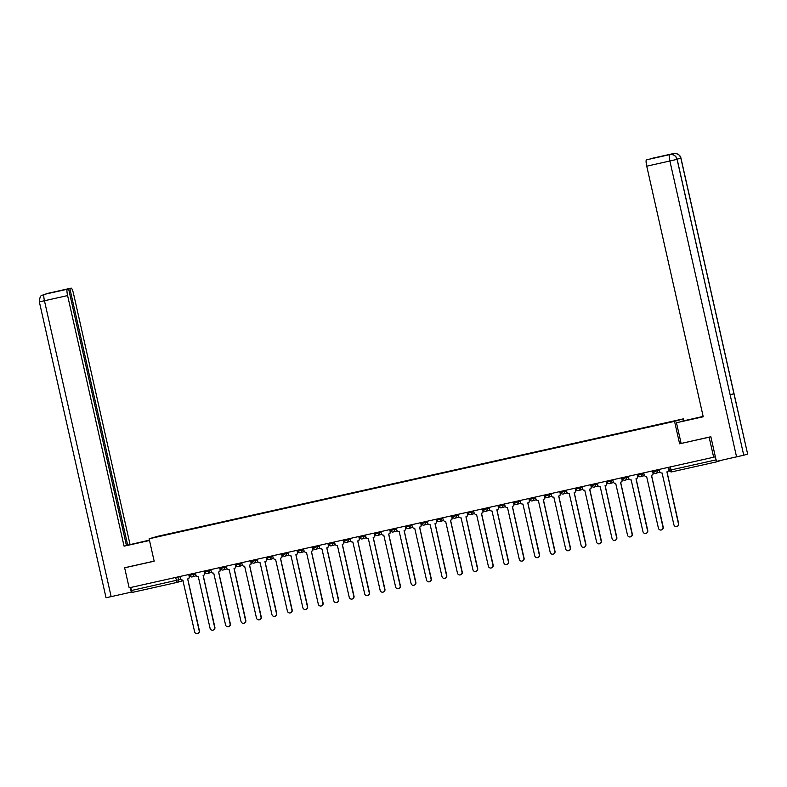 <?xml version="1.0" encoding="UTF-8"?>
<svg xmlns="http://www.w3.org/2000/svg" width="787" height="787" viewBox="0 0 787 787"><rect width="100%" height="100%" fill="white"/><g stroke="black" fill="none" stroke-linecap="round" stroke-linejoin="round"><path stroke-width="1.18" d="M683.765 420.75L683.332 418.851L157.902 536.252L149.117 538.761L674.548 421.36L679.614 443.799L709.146 437.208L713.652 457.237L129.157 587.83L124.641 567.801L154.173 561.21L149.117 538.761M182.082 580.963A2.066 2.027 -105.9 0 0 182.2 580.934L177.223 582.36A2.066 2.027 -105.9 0 1 177.114 582.39L132.216 592.424L131.409 590.506L180.784 579.321M130.731 587.476L131.409 590.506M126.048 567.397L124.641 567.801M713.652 457.237L715.206 456.785L716.711 461.821L721.787 460.188M709.146 437.208L710.543 436.805M671.813 471.856A2.066 2.027 74.1 0 1 669.393 470.292L669.353 470.292A2.066 2.066 0 0 0 671.823 471.856L716.721 461.821L671.823 471.856L671.016 469.937L715.914 459.903M661.798 424.026L173.622 533.133M661.788 423.849L173.612 532.927M683.332 418.851L674.548 421.36M677.145 159.299L677.066 159.338C675.885 155.747 673.446 154.173 669.757 154.626L671.704 154.498C674.548 154.931 676.367 156.534 677.145 159.299L743.745 455.22L716.396 461.398L710.848 436.736L679.614 443.799M659.181 469.406L659.624 471.364A2.066 2.027 -105.9 0 0 662.054 472.938L673.888 524.732A2.371 2.331 -105.9 0 0 676.82 526.503A2.371 2.331 -105.9 0 0 678.443 523.719L666.914 471.856A2.066 2.027 -105.9 0 0 668.438 469.396L668.665 469.337A2.066 2.027 74.1 0 1 667.248 471.757L667.022 471.826M668.232 467.38L668.665 469.337M666.992 471.836L678.669 523.65A2.371 2.331 74.1 0 1 676.928 526.473M667.996 467.439L668.438 469.396M643.717 472.859L644.159 474.827A2.066 2.027 -105.9 0 0 646.599 476.391L658.424 528.185A2.371 2.331 -105.9 0 0 661.355 529.966A2.371 2.331 -105.9 0 0 662.979 527.172L651.449 475.309A2.066 2.027 -105.9 0 0 652.984 472.849L653.21 472.79A2.066 2.027 74.1 0 1 651.793 475.21L651.567 475.279M652.767 470.833L653.21 472.79M651.538 475.289L663.215 527.103A2.371 2.331 74.1 0 1 661.473 529.926M652.541 470.892L652.984 472.849M628.252 476.312L628.695 478.28A2.066 2.027 -105.9 0 0 631.135 479.844L642.969 531.648A2.371 2.331 -105.9 0 0 645.891 533.419A2.371 2.331 -105.9 0 0 647.524 530.625L635.994 478.762A2.066 2.027 -105.9 0 0 636.103 478.732L647.75 530.556A2.371 2.331 74.1 0 1 646.009 533.379M637.313 474.295L637.745 476.243A2.066 2.027 74.1 0 1 636.329 478.663L636.103 478.732A2.066 2.027 -105.9 0 0 637.519 476.302L637.745 476.243M637.077 474.345L637.519 476.302M681.109 443.376L676.466 422.747L703.194 416.638M703.165 416.51L681.424 421.33L703.145 416.412M676.466 422.747L703.224 416.766L646.747 166.175A6.188 1.092 -102.6 0 1 646.442 159.84L661.778 156.249L650.308 158.728A6.188 1.092 -102.6 0 1 650.318 158.728A6.188 1.092 -102.6 0 1 650.328 158.728L668.291 154.95A6.188 1.092 -102.6 0 1 668.301 154.95A6.188 1.092 -102.6 0 1 668.311 154.95L668.301 154.95M673.042 154.783L673.406 153.573A6.188 1.092 77.4 0 1 673.456 153.554A6.188 1.092 77.4 0 0 673.456 153.554C671.262 153.416 679.879 152.314 680.971 158.207L747.65 454.099L733.946 393.746L730.188 394.641M743.745 455.22L747.552 454.129M736.563 456.883L669.885 161.001L677.066 159.338L730.139 394.828L733.946 393.746L680.873 158.246C679.702 154.655 677.273 153.091 673.564 153.534M671.754 154.508A6.188 1.092 -102.6 0 1 672.068 153.868M141.778 542.154L149.491 540.433M141.719 541.918L149.441 540.197M149.422 540.138L127.681 545.145L69.846 288.504L71.155 288.131A6.188 1.092 77.4 0 0 71.155 288.131L44.033 294.436L67.289 289.242A6.188 1.092 77.4 0 0 67.603 295.578L44.456 300.752L111.144 596.635L131.311 592.129L130.278 587.574M126.422 545.421L127.681 545.145M57.077 291.436L68.597 288.868L126.432 545.499L124.071 546.168L67.603 295.578M149.51 540.492L124.071 546.168M130.042 544.466L73.575 293.866A6.188 1.092 77.4 0 0 71.164 288.131L48.027 293.305A6.188 1.092 77.4 0 0 48.017 293.305A6.188 1.092 77.4 0 1 48.037 293.295M111.144 596.635L106.029 597.717L39.35 301.834L44.456 300.752A6.188 1.092 -102.6 0 1 44.151 294.407M131.862 591.962L131.311 592.129M68.597 288.868L67.289 289.242M57.067 291.367L69.846 288.504M125.753 567.486L154.154 561.121M47.122 293.551L47.84 293.344M39.35 301.834C40.048 293.482 42.282 296.05 43.619 294.545L44.033 294.436M612.798 479.765L613.24 481.733A2.066 2.027 -105.9 0 0 615.68 483.297L627.505 535.101A2.371 2.331 -105.9 0 0 630.436 536.872A2.371 2.331 -105.9 0 0 632.059 534.078L620.53 482.215A2.066 2.027 -105.9 0 0 622.064 479.765L622.291 479.696A2.066 2.027 74.1 0 1 620.874 482.126L620.648 482.185M621.848 477.748L622.291 479.696M620.618 482.195L632.295 534.019A2.371 2.331 74.1 0 1 630.544 536.832M621.622 477.798L622.064 479.765M597.333 483.218L597.776 485.185A2.066 2.027 -105.9 0 0 600.215 486.76L612.04 538.554A2.371 2.331 -105.9 0 0 614.972 540.325A2.371 2.331 -105.9 0 0 616.605 537.531L605.075 485.668A2.066 2.027 -105.9 0 0 606.6 483.218L606.826 483.149A2.066 2.027 74.1 0 1 605.41 485.579L605.183 485.638M606.393 481.201L606.826 483.149M605.154 485.648L616.831 537.472A2.371 2.331 74.1 0 1 615.09 540.285M606.157 481.25L606.6 483.218M581.878 486.681L582.321 488.638A2.066 2.027 -105.9 0 0 584.761 490.212L596.585 542.007A2.371 2.331 -105.9 0 0 599.517 543.778A2.371 2.331 -105.9 0 0 601.14 540.984L589.611 489.12A2.066 2.027 -105.9 0 0 589.729 489.101L601.376 540.925A2.371 2.331 74.1 0 1 599.625 543.748M590.929 484.654L591.371 486.602A2.066 2.027 74.1 0 1 589.955 489.032L589.729 489.101A2.066 2.027 -105.9 0 0 591.135 486.671L591.371 486.602M590.703 484.703L591.135 486.671M566.414 490.134L566.856 492.091A2.066 2.027 -105.9 0 0 569.296 493.665L581.121 545.46A2.371 2.331 -105.9 0 0 584.052 547.231A2.371 2.331 -105.9 0 0 585.685 544.447L574.156 492.583A2.066 2.027 -105.9 0 0 575.681 490.124L575.907 490.055A2.066 2.027 74.1 0 1 574.49 492.485L574.264 492.554M575.474 488.107L575.907 490.055M574.235 492.564L585.912 544.378A2.371 2.331 74.1 0 1 584.17 547.201M575.238 488.156L575.681 490.124M550.959 493.587L551.402 495.544A2.066 2.027 -105.9 0 0 553.832 497.118L565.666 548.913A2.371 2.331 -105.9 0 0 568.598 550.684A2.371 2.331 -105.9 0 0 570.221 547.9L558.691 496.036A2.066 2.027 -105.9 0 0 560.216 493.577L560.452 493.508A2.066 2.027 74.1 0 1 559.036 495.938L558.809 496.007M560.01 491.56L560.452 493.508M558.77 496.017L570.457 547.831A2.371 2.331 74.1 0 1 568.706 550.654M559.773 491.609L560.216 493.577M535.494 497.04L535.937 499.007A2.066 2.027 -105.9 0 0 538.377 500.571L550.202 552.366A2.371 2.331 -105.9 0 0 553.133 554.146A2.371 2.331 -105.9 0 0 554.766 551.353L543.237 499.489A2.066 2.027 -105.9 0 0 543.345 499.46L554.992 551.284A2.371 2.331 74.1 0 1 553.251 554.107M544.545 495.013L544.988 496.971A2.066 2.027 74.1 0 1 543.571 499.391L543.345 499.46A2.066 2.027 -105.9 0 0 544.761 497.03L544.988 496.971M544.319 495.072L544.761 497.03M520.04 500.493L520.482 502.46A2.066 2.027 -105.9 0 0 522.912 504.024L534.747 555.829A2.371 2.331 -105.9 0 0 537.678 557.599A2.371 2.331 -105.9 0 0 539.302 554.805L527.772 502.942A2.066 2.027 -105.9 0 0 529.297 500.483L529.533 500.424A2.066 2.027 74.1 0 1 528.116 502.844L527.89 502.913M529.09 498.466L529.533 500.424M527.851 502.923L539.528 554.737A2.371 2.331 74.1 0 1 537.787 557.56M528.854 498.525L529.297 500.483M504.575 503.946L505.018 505.913A2.066 2.027 -105.9 0 0 507.458 507.477L519.282 559.282A2.371 2.331 -105.9 0 0 522.214 561.052A2.371 2.331 -105.9 0 0 523.847 558.258L512.317 506.395A2.066 2.027 -105.9 0 0 513.842 503.946L514.068 503.877A2.066 2.027 74.1 0 1 512.652 506.307L512.426 506.366M513.626 501.929L514.068 503.877M512.396 506.375L524.073 558.19A2.371 2.331 74.1 0 1 522.332 561.013M513.399 501.978L513.842 503.946M489.12 507.399L489.563 509.366A2.066 2.027 -105.9 0 0 491.993 510.94L503.828 562.735A2.371 2.331 -105.9 0 0 506.759 564.505A2.371 2.331 -105.9 0 0 508.382 561.711L496.853 509.848A2.066 2.027 -105.9 0 0 498.378 507.399L498.614 507.33A2.066 2.027 74.1 0 1 497.197 509.76L496.971 509.819M498.171 505.382L498.614 507.33M496.931 509.828L508.609 561.652A2.371 2.331 74.1 0 1 506.867 564.466M497.935 505.431L498.378 507.399M473.656 510.852L474.099 512.819A2.066 2.027 -105.9 0 0 476.538 514.393L488.363 566.187A2.371 2.331 -105.9 0 0 491.295 567.958A2.371 2.331 -105.9 0 0 492.928 565.164L481.398 513.301A2.066 2.027 -105.9 0 0 481.506 513.272L493.154 565.105A2.371 2.331 74.1 0 1 491.413 567.919M482.706 508.835L483.149 510.783A2.066 2.027 74.1 0 1 481.733 513.213L481.506 513.272A2.066 2.027 -105.9 0 0 482.923 510.852L483.149 510.783M482.48 508.884L482.923 510.852M458.201 514.314L458.644 516.272A2.066 2.027 -105.9 0 0 461.074 517.846L472.908 569.64A2.371 2.331 -105.9 0 0 475.84 571.411A2.371 2.331 -105.9 0 0 477.463 568.627L465.934 516.764A2.066 2.027 -105.9 0 0 467.458 514.304L467.694 514.236A2.066 2.027 74.1 0 1 466.278 516.666L466.052 516.734M467.252 512.288L467.694 514.236M466.012 516.734L477.689 568.558A2.371 2.331 74.1 0 1 475.948 571.382M467.016 512.337L467.458 514.304M442.737 517.767L443.179 519.725A2.066 2.027 -105.9 0 0 445.619 521.299L457.444 573.093A2.371 2.331 -105.9 0 0 460.375 574.864A2.371 2.331 -105.9 0 0 462.008 572.08L450.469 520.217A2.066 2.027 -105.9 0 0 452.004 517.757L452.23 517.689A2.066 2.027 74.1 0 1 450.813 520.118L450.587 520.187M451.787 515.741L452.23 517.689M450.558 520.197L462.235 572.011A2.371 2.331 74.1 0 1 460.493 574.835M451.561 515.79L452.004 517.757M427.282 521.22L427.725 523.188A2.066 2.027 -105.9 0 0 430.155 524.752L441.989 576.546A2.371 2.331 -105.9 0 0 444.921 578.317A2.371 2.331 -105.9 0 0 446.544 575.533L435.014 523.67A2.066 2.027 -105.9 0 0 435.122 523.64L446.77 575.464A2.371 2.331 74.1 0 1 445.029 578.288M436.332 519.194L436.775 521.151A2.066 2.027 74.1 0 1 435.359 523.571L435.122 523.64A2.066 2.027 -105.9 0 0 436.539 521.21L436.775 521.151M436.096 519.253L436.539 521.21M411.817 524.673L412.26 526.641A2.066 2.027 -105.9 0 0 414.7 528.205L426.524 579.999A2.371 2.331 -105.9 0 0 429.456 581.78A2.371 2.331 -105.9 0 0 431.089 578.986L419.55 527.123A2.066 2.027 -105.9 0 0 421.084 524.663L421.311 524.604A2.066 2.027 74.1 0 1 419.894 527.024L419.668 527.093M420.868 522.647L421.311 524.604M419.638 527.103L431.315 578.917A2.371 2.331 74.1 0 1 429.574 581.741M420.642 522.706L421.084 524.663M396.363 528.126L396.805 530.094A2.066 2.027 -105.9 0 0 399.235 531.658L411.07 583.462A2.371 2.331 -105.9 0 0 414.001 585.233A2.371 2.331 -105.9 0 0 415.625 582.439L404.095 530.576A2.066 2.027 -105.9 0 0 405.62 528.116L405.846 528.057A2.066 2.027 74.1 0 1 404.439 530.487L404.203 530.546M405.413 526.109L405.846 528.057M404.174 530.556L415.851 582.37A2.371 2.331 74.1 0 1 414.11 585.194M405.177 526.159L405.62 528.116M380.898 531.579L381.341 533.547A2.066 2.027 -105.9 0 0 383.781 535.121L395.605 586.915A2.371 2.331 -105.9 0 0 398.537 588.686A2.371 2.331 -105.9 0 0 400.17 585.892L388.63 534.029A2.066 2.027 -105.9 0 0 390.165 531.579L390.391 531.51A2.066 2.027 74.1 0 1 388.975 533.94L388.748 533.999M389.949 529.562L390.391 531.51M388.719 534.009L400.396 585.833A2.371 2.331 74.1 0 1 398.655 588.646M389.722 529.612L390.165 531.579M365.443 535.032L365.886 537A2.066 2.027 -105.9 0 0 368.316 538.574L380.151 590.368A2.371 2.331 -105.9 0 0 383.082 592.139A2.371 2.331 -105.9 0 0 384.705 589.345L373.176 537.482A2.066 2.027 -105.9 0 0 374.701 535.032L374.927 534.963A2.066 2.027 74.1 0 1 373.52 537.393L373.284 537.452M374.494 533.015L374.927 534.963M373.254 537.462L384.932 589.286A2.371 2.331 74.1 0 1 383.19 592.099M374.258 533.065L374.701 535.032M349.979 538.495L350.422 540.453A2.066 2.027 -105.9 0 0 352.861 542.027L364.686 593.821A2.371 2.331 -105.9 0 0 367.618 595.592A2.371 2.331 -105.9 0 0 369.251 592.798L357.711 540.935A2.066 2.027 -105.9 0 0 359.246 538.485L359.472 538.416A2.066 2.027 74.1 0 1 358.055 540.846L357.829 540.915M359.029 536.468L359.472 538.416M357.8 540.915L369.477 592.739A2.371 2.331 74.1 0 1 367.736 595.562M358.803 536.518L359.246 538.485M334.524 541.948L334.967 543.906A2.066 2.027 -105.9 0 0 337.397 545.48L349.231 597.274A2.371 2.331 -105.9 0 0 352.163 599.045A2.371 2.331 -105.9 0 0 353.786 596.261L342.256 544.397A2.066 2.027 -105.9 0 0 342.365 544.368L354.012 596.192A2.371 2.331 74.1 0 1 352.271 599.015M343.575 539.921L344.008 541.869A2.066 2.027 74.1 0 1 342.601 544.299L342.365 544.368A2.066 2.027 -105.9 0 0 343.781 541.938L344.008 541.869M343.339 539.971L343.781 541.938M319.06 545.401L319.502 547.358A2.066 2.027 -105.9 0 0 321.942 548.933L333.767 600.727A2.371 2.331 -105.9 0 0 336.698 602.498A2.371 2.331 -105.9 0 0 338.331 599.714L326.792 547.85A2.066 2.027 -105.9 0 0 328.327 545.391L328.553 545.322A2.066 2.027 74.1 0 1 327.136 547.752L326.91 547.821M328.11 543.374L328.553 545.322M326.88 547.831L338.558 599.645A2.371 2.331 74.1 0 1 336.816 602.468M327.884 543.423L328.327 545.391M303.605 548.854L304.048 550.821A2.066 2.027 -105.9 0 0 306.477 552.385L318.312 604.18A2.371 2.331 -105.9 0 0 321.244 605.96A2.371 2.331 -105.9 0 0 322.867 603.167L311.337 551.303A2.066 2.027 -105.9 0 0 312.862 548.844L313.088 548.785A2.066 2.027 74.1 0 1 311.682 551.205L311.445 551.274M312.655 546.827L313.088 548.785M311.416 551.284L323.093 603.098A2.371 2.331 74.1 0 1 321.352 605.921M312.419 546.886L312.862 548.844M288.14 552.307L288.583 554.274A2.066 2.027 -105.9 0 0 291.023 555.838L302.847 607.643A2.371 2.331 -105.9 0 0 305.779 609.413A2.371 2.331 -105.9 0 0 307.412 606.62L295.873 554.756A2.066 2.027 -105.9 0 0 297.407 552.297L297.634 552.238A2.066 2.027 74.1 0 1 296.217 554.658L295.991 554.727M297.191 550.29L297.634 552.238M295.961 554.737L307.638 606.551A2.371 2.331 74.1 0 1 305.897 609.374M296.965 550.339L297.407 552.297M272.686 555.76L273.128 557.727A2.066 2.027 -105.9 0 0 275.558 559.291L287.393 611.096A2.371 2.331 -105.9 0 0 290.324 612.866A2.371 2.331 -105.9 0 0 291.947 610.073L280.418 558.209A2.066 2.027 -105.9 0 0 280.526 558.18L292.174 610.014A2.371 2.331 74.1 0 1 290.433 612.827M281.736 553.743L282.169 555.691A2.066 2.027 74.1 0 1 280.762 558.121L280.526 558.18A2.066 2.027 -105.9 0 0 281.943 555.76L282.169 555.691M281.5 553.792L281.943 555.76M257.221 559.213L257.664 561.18A2.066 2.027 -105.9 0 0 260.103 562.754L271.928 614.549A2.371 2.331 -105.9 0 0 274.86 616.319A2.371 2.331 -105.9 0 0 276.483 613.526L264.953 561.662A2.066 2.027 -105.9 0 0 266.488 559.213L266.714 559.144A2.066 2.027 74.1 0 1 265.298 561.574L265.071 561.633M266.272 557.196L266.714 559.144M265.042 561.643L276.719 613.466A2.371 2.331 74.1 0 1 274.978 616.28M266.045 557.245L266.488 559.213M241.766 562.666L242.209 564.633A2.066 2.027 -105.9 0 0 244.639 566.207L256.473 618.002A2.371 2.331 -105.9 0 0 259.405 619.772A2.371 2.331 -105.9 0 0 261.028 616.978L249.499 565.115A2.066 2.027 -105.9 0 0 251.023 562.666L251.25 562.597A2.066 2.027 74.1 0 1 249.833 565.027L249.607 565.086M250.817 560.649L251.25 562.597M249.577 565.096L261.254 616.919A2.371 2.331 74.1 0 1 259.513 619.733M250.581 560.698L251.023 562.666M226.302 566.128L226.745 568.086A2.066 2.027 -105.9 0 0 229.184 569.66L241.009 621.455A2.371 2.331 -105.9 0 0 243.94 623.225A2.371 2.331 -105.9 0 0 245.564 620.441L234.034 568.578A2.066 2.027 -105.9 0 0 234.152 568.548L245.8 620.372A2.371 2.331 74.1 0 1 244.059 623.196M235.352 564.102L235.795 566.05A2.066 2.027 74.1 0 1 234.378 568.48L234.152 568.548A2.066 2.027 -105.9 0 0 235.569 566.119L235.795 566.05M235.126 564.151L235.569 566.119M210.847 569.581L211.29 571.539A2.066 2.027 -105.9 0 0 213.72 573.113L225.554 624.908A2.371 2.331 -105.9 0 0 228.486 626.678A2.371 2.331 -105.9 0 0 230.109 623.894L218.579 572.031A2.066 2.027 -105.9 0 0 220.104 569.572L220.33 569.503A2.066 2.027 74.1 0 1 218.914 571.933L218.688 572.001M219.898 567.555L220.33 569.503M218.658 572.011L230.335 623.825A2.371 2.331 74.1 0 1 228.594 626.649M219.662 567.604L220.104 569.572M195.383 573.034L195.825 575.002A2.066 2.027 -105.9 0 0 198.265 576.566L210.09 628.36A2.371 2.331 -105.9 0 0 213.021 630.141A2.371 2.331 -105.9 0 0 214.644 627.347L203.115 575.484A2.066 2.027 -105.9 0 0 204.65 573.025L204.876 572.966A2.066 2.027 74.1 0 1 203.459 575.386L203.233 575.454M204.433 571.008L204.876 572.966M203.203 575.464L214.881 627.278A2.371 2.331 74.1 0 1 213.139 630.102M204.207 571.067L204.65 573.025M179.918 576.487L180.361 578.455A2.066 2.027 -105.9 0 0 182.8 580.019L194.625 631.813A2.371 2.331 -105.9 0 0 197.557 633.594A2.371 2.331 -105.9 0 0 199.19 630.8L187.66 578.937A2.066 2.027 -105.9 0 0 189.185 576.477L189.411 576.418A2.066 2.027 74.1 0 1 187.995 578.838L187.768 578.907M188.978 574.461L189.411 576.418M187.739 578.917L199.416 630.731A2.371 2.331 74.1 0 1 197.675 633.555M188.742 574.52L189.185 576.477M189.421 574.362L189.647 575.366L195.579 573.91M193.425 573.467L193.641 574.461A2.066 2.027 74.1 0 1 192.117 576.92A2.066 2.027 -105.9 0 1 189.687 575.356A2.066 2.066 0 0 0 192.235 576.891L196.17 575.769M208.88 570.014L209.106 571.008A2.066 2.027 74.1 0 1 207.581 573.467A2.066 2.027 -105.9 0 1 205.141 571.903L211.044 570.457M224.344 566.561L224.561 567.555A2.066 2.027 74.1 0 1 223.036 570.014A2.066 2.027 -105.9 0 1 220.606 568.45L226.499 567.004M236.061 564.987L241.963 563.551M239.799 563.108L240.025 564.102A2.066 2.027 74.1 0 1 238.5 566.561A2.066 2.027 -105.9 0 1 236.061 564.997A2.066 2.066 0 0 0 238.609 566.532L242.553 565.4M255.263 559.655L255.49 560.649A2.066 2.027 74.1 0 1 253.955 563.108A2.066 2.027 -105.9 0 1 251.525 561.544L257.418 560.098M270.718 556.202L270.944 557.196A2.066 2.027 74.1 0 1 269.42 559.646A2.066 2.027 -105.9 0 1 266.98 558.091L272.882 556.645M286.183 552.749L286.409 553.743A2.066 2.027 74.1 0 1 284.874 556.193A2.066 2.027 -105.9 0 1 282.444 554.628L288.337 553.182M297.643 550.182L297.87 551.185L303.802 549.729M301.637 549.287L301.864 550.29A2.066 2.027 74.1 0 1 300.339 552.74A2.066 2.027 -105.9 0 1 297.899 551.175A2.066 2.066 0 0 0 300.447 552.71L304.392 551.589M317.102 545.834L317.328 546.827A2.066 2.027 74.1 0 1 315.794 549.287A2.066 2.027 -105.9 0 1 313.364 547.722L319.256 546.276M332.557 542.381L332.783 543.374A2.066 2.027 74.1 0 1 331.258 545.834A2.066 2.027 -105.9 0 1 328.818 544.27L334.721 542.823M344.027 539.823L344.253 540.817L350.176 539.37M348.021 538.928L348.248 539.921A2.066 2.027 74.1 0 1 346.713 542.381A2.066 2.027 -105.9 0 1 344.283 540.817A2.066 2.066 0 0 0 346.831 542.351L350.766 541.22M363.476 535.475L363.702 536.468A2.066 2.027 74.1 0 1 362.177 538.928A2.066 2.027 -105.9 0 1 359.738 537.364L365.64 535.917M375.202 533.901L381.095 532.465M378.94 532.022L379.167 533.015A2.066 2.027 74.1 0 1 377.632 535.465A2.066 2.027 -105.9 0 1 375.202 533.911M390.401 529.454L390.627 530.458L396.559 529.012M394.395 528.569L394.621 529.562A2.066 2.027 74.1 0 1 393.097 532.012A2.066 2.027 -105.9 0 1 390.657 530.448A2.066 2.066 0 0 0 393.205 531.982L397.15 530.861M409.86 525.116L410.086 526.109A2.066 2.027 74.1 0 1 408.551 528.559A2.066 2.027 -105.9 0 1 406.122 526.995L412.014 525.549M425.314 521.653L425.541 522.647A2.066 2.027 74.1 0 1 424.016 525.106A2.066 2.027 -105.9 0 1 421.576 523.542L427.479 522.096M437.041 520.079L442.933 518.643M440.779 518.2L441.005 519.194A2.066 2.027 74.1 0 1 439.471 521.653A2.066 2.027 -105.9 0 1 437.041 520.089A2.066 2.066 0 0 0 439.589 521.624L443.534 520.502M452.24 515.642L452.466 516.636L458.398 515.19M456.234 514.747L456.46 515.741A2.066 2.027 74.1 0 1 454.935 518.2A2.066 2.027 -105.9 0 1 452.495 516.636A2.066 2.066 0 0 0 455.043 518.171L458.988 517.039M471.698 511.294L471.925 512.288A2.066 2.027 74.1 0 1 470.39 514.747A2.066 2.027 -105.9 0 1 467.96 513.183L473.853 511.737M487.153 507.841L487.379 508.835A2.066 2.027 74.1 0 1 485.854 511.294A2.066 2.027 -105.9 0 1 483.415 509.73L489.317 508.284M498.624 505.274L498.85 506.277L504.772 504.831M502.618 504.388L502.844 505.382A2.066 2.027 74.1 0 1 501.309 507.831A2.066 2.027 -105.9 0 1 498.879 506.277A2.066 2.066 0 0 0 501.427 507.802L505.372 506.68M518.082 500.935L518.299 501.929A2.066 2.027 74.1 0 1 516.774 504.378A2.066 2.027 -105.9 0 1 514.344 502.814L520.237 501.368M533.537 497.473L533.763 498.476A2.066 2.027 74.1 0 1 532.228 500.925A2.066 2.027 -105.9 0 1 529.799 499.361L535.701 497.915M544.998 494.915L545.224 495.918L551.156 494.462M549.001 494.02L549.218 495.013A2.066 2.027 74.1 0 1 547.693 497.473A2.066 2.027 -105.9 0 1 545.263 495.908A2.066 2.066 0 0 0 547.801 497.443L551.746 496.322M564.456 490.567L564.682 491.56A2.066 2.027 74.1 0 1 563.148 494.02A2.066 2.027 -105.9 0 1 560.718 492.455L566.62 491.009M576.173 488.993L582.075 487.556M579.921 487.114L580.137 488.107A2.066 2.027 74.1 0 1 578.612 490.567A2.066 2.027 -105.9 0 1 576.182 489.002M591.381 484.556L591.608 485.549L597.54 484.103M595.375 483.661L595.602 484.654A2.066 2.027 74.1 0 1 594.077 487.114A2.066 2.027 -105.9 0 1 591.637 485.549A2.066 2.066 0 0 0 594.185 487.084L598.13 485.953M606.836 481.103L607.062 482.097L612.994 480.65M610.84 480.208L611.056 481.201A2.066 2.027 74.1 0 1 609.532 483.651A2.066 2.027 -105.9 0 1 607.102 482.097M626.295 476.755L626.521 477.748A2.066 2.027 74.1 0 1 624.996 480.198A2.066 2.027 -105.9 0 1 622.556 478.634L628.459 477.188M641.759 473.302L641.976 474.295A2.066 2.027 74.1 0 1 640.451 476.745A2.066 2.027 -105.9 0 1 638.021 475.181L643.914 473.735M657.214 469.839L657.44 470.833A2.066 2.027 74.1 0 1 655.915 473.292A2.066 2.027 -105.9 0 1 653.476 471.728L659.378 470.282M177.96 576.93L178.639 579.93A2.066 2.027 -105.9 0 1 177.223 582.36A2.066 2.066 0 0 1 177.105 582.39L175.619 577.451M668.684 467.281L669.353 470.292L671.016 469.937L670.337 466.907M183.056 580.452A2.066 2.066 0 0 1 182.2 580.934A2.066 2.027 -105.9 0 0 183.046 580.442M646.442 159.84L669.747 154.626M669.58 154.665A6.188 1.092 -102.6 0 0 669.885 161.001L646.747 166.175M680.971 158.207L677.115 159.141M43.856 294.476L45.538 294.092M653.22 470.734L653.446 471.738A2.066 2.066 0 0 0 656.024 473.262L659.968 472.141M637.755 474.187L637.982 475.191A2.066 2.066 0 0 0 640.569 476.715L644.504 475.594M622.301 477.64L622.527 478.644A2.066 2.066 0 0 0 625.104 480.168L629.049 479.047M575.917 488.009L576.143 489.002A2.066 2.066 0 0 0 578.73 490.537L582.665 489.406M560.462 491.462L560.688 492.455A2.066 2.066 0 0 0 563.266 493.99L567.211 492.859M529.543 498.368L529.769 499.371A2.066 2.066 0 0 0 532.346 500.896L536.291 499.775M514.078 501.821L514.304 502.824A2.066 2.066 0 0 0 516.882 504.349L520.827 503.227M483.159 508.736L483.385 509.73A2.066 2.066 0 0 0 485.963 511.265L489.908 510.133M467.704 512.189L467.931 513.183A2.066 2.066 0 0 0 470.508 514.718L474.453 513.586M436.785 519.095L437.011 520.089M421.32 522.548L421.547 523.552A2.066 2.066 0 0 0 424.124 525.077L428.069 523.955M405.866 526.001L406.092 527.005A2.066 2.066 0 0 0 408.669 528.53L412.614 527.408M374.946 532.917L375.173 533.911A2.066 2.066 0 0 0 377.75 535.445L381.685 534.314M359.482 536.37L359.708 537.364A2.066 2.066 0 0 0 362.286 538.898L366.23 537.767M328.563 543.276L328.789 544.27A2.066 2.066 0 0 0 331.366 545.804L335.311 544.673M313.108 546.729L313.324 547.732A2.066 2.066 0 0 0 315.912 549.257L319.847 548.136M282.189 553.635L282.405 554.638A2.066 2.066 0 0 0 284.992 556.163L288.927 555.042M266.724 557.098L266.95 558.091A2.066 2.066 0 0 0 269.528 559.616L273.473 558.495M251.269 560.551L251.486 561.544A2.066 2.066 0 0 0 254.073 563.079L258.008 561.948M235.805 564.004L236.031 564.997M220.35 567.457L220.567 568.45A2.066 2.066 0 0 0 223.154 569.985L227.089 568.853M204.886 570.909L205.112 571.903A2.066 2.066 0 0 0 207.689 573.438L211.634 572.316M607.062 482.097A2.066 2.066 0 0 0 609.65 483.631L613.585 482.5M177.105 582.39L132.216 592.424M673.456 153.554L650.318 158.728M47.407 293.462L46.472 293.826"/></g></svg>
